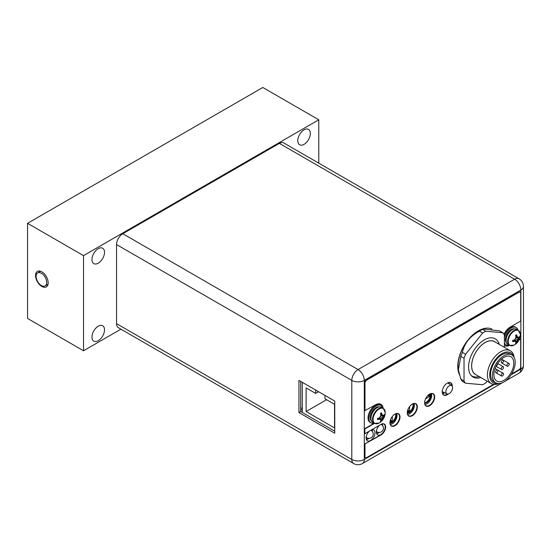 <?xml version="1.0" encoding="UTF-8"?>
<svg xmlns="http://www.w3.org/2000/svg" width="551" height="551" viewBox="0 0 551 551"><rect width="100%" height="100%" fill="white"/><g stroke="black" fill="none" stroke-linecap="round" stroke-linejoin="round"><path stroke-width="0.83" d="M302.299 408.642L300.708 407.726M378.985 432.439L376.884 433.658M368.764 438.348L366.67 439.553M300.708 409.407L302.299 410.323M376.374 432.638L377.394 432.046M371.188 430.455L371.188 430.062L371.188 430.455M366.146 438.548L367.173 437.955M302.299 382.325L302.299 412.451M315.654 390.039L315.654 393.421L306.108 387.911L306.108 411.535L334.533 427.934L334.533 404.31L324.98 398.8L324.98 395.418M315.654 393.421L318.588 391.727M306.108 411.535L326.564 399.716M430.634 393.634A6.027 3.478 -60 0 1 430.944 395.301A6.027 3.478 -60 0 1 424.635 403.263M430.235 393.793A6.027 3.478 -60 0 1 430.372 394.971A6.027 3.478 -60 0 1 424.621 402.905M425.572 398.855L429.511 396.575L429.511 394.723L427.507 395.88M429.511 396.575L427.907 395.646M413.305 403.635A6.027 3.478 -60 0 1 413.622 405.309A6.027 3.478 -60 0 1 407.306 413.271M412.906 403.793A6.027 3.478 -60 0 1 413.05 404.985A6.027 3.478 -60 0 1 407.285 412.919M407.988 409.441L407.988 412.01L409.593 411.08L409.593 406.59M409.593 411.08L407.988 410.158M395.976 413.636A6.027 3.478 -60 0 1 396.293 415.323A6.027 3.478 -60 0 1 389.97 423.278M395.577 413.794A6.027 3.478 -60 0 1 395.728 414.993A6.027 3.478 -60 0 1 389.956 422.927M390.659 419.428L390.659 422.018L392.271 421.095L392.271 416.584M392.271 421.095L390.659 420.165M495.439 342.157A19.044 10.992 120 0 0 485.087 342.536A19.044 10.992 120 0 0 472.421 360.12A19.044 10.992 120 0 0 476.484 375.017M514.111 357.351A18.968 10.944 120 0 0 510.309 350.739L494.564 341.654A18.968 10.944 120 0 0 479.955 346.744A18.968 10.944 120 0 0 471.677 365.83A18.968 10.944 120 0 0 475.609 374.515L491.354 383.599A18.968 10.944 120 0 0 498.979 383.579M498.049 343.666L497.98 343.321M471.305 375.61A22.102 12.756 120 0 0 471.883 375.982A22.102 12.756 120 0 0 479.122 376.54M510.309 350.739A18.968 10.944 120 0 0 495.7 355.829A18.968 10.944 120 0 0 487.428 374.914A18.968 10.944 120 0 0 491.354 383.599M513.566 356.504A17.357 10.021 120 0 0 499.943 355.016A17.357 10.021 120 0 0 489.701 374.914A17.357 10.021 120 0 0 497.973 383.53M511.879 354.982L509.999 353.9A16.075 9.277 120 0 0 497.622 358.212A16.075 9.277 120 0 0 490.61 374.391A16.075 9.277 120 0 0 493.937 381.747L495.81 382.828A16.075 9.277 120 0 0 508.194 378.516A16.075 9.277 120 0 0 515.206 362.344A16.075 9.277 120 0 0 511.879 354.982A16.075 9.277 120 0 0 499.495 359.293A16.075 9.277 120 0 0 492.484 375.472A16.075 9.277 120 0 0 495.81 382.828M503.848 357.427A14.064 8.113 -60 0 1 510.873 356.724A14.064 8.113 -60 0 1 513.029 367.992A14.064 8.113 -60 0 1 503.848 380.39A14.064 8.113 -60 0 1 496.816 381.085A14.064 8.113 -60 0 1 494.66 369.817A14.064 8.113 -60 0 1 503.848 357.427M496.079 366.229A0.806 0.461 120 0 0 496.726 365.726L497.532 364.335A0.806 0.461 120 0 0 497.643 363.522M501.286 368.743A1.605 0.93 120 0 0 501.624 369.48A1.605 0.93 120 0 0 502.856 369.046A1.605 0.93 120 0 0 503.559 367.427A1.605 0.93 120 0 0 503.228 366.697A1.605 0.93 120 0 0 501.989 367.124A1.605 0.93 120 0 0 501.286 368.743M501.286 375.307A1.605 0.93 120 0 0 501.624 376.044A1.605 0.93 120 0 0 502.856 375.61A1.605 0.93 120 0 0 503.559 373.991A1.605 0.93 120 0 0 503.228 373.254A1.605 0.93 120 0 0 501.989 373.688A1.605 0.93 120 0 0 501.286 375.307M495.611 372.028A1.605 0.93 120 0 0 495.941 372.758A1.605 0.93 120 0 0 497.181 372.331A1.605 0.93 120 0 0 497.877 370.713A1.605 0.93 120 0 0 497.546 369.976A1.605 0.93 120 0 0 496.306 370.41A1.605 0.93 120 0 0 495.611 372.028M501.286 362.179A1.605 0.93 120 0 0 501.624 362.916A1.605 0.93 120 0 0 502.856 362.489A1.605 0.93 120 0 0 503.559 360.871A1.605 0.93 120 0 0 503.228 360.134A1.605 0.93 120 0 0 501.989 360.561A1.605 0.93 120 0 0 501.286 362.179M506.968 365.458A1.605 0.93 120 0 0 507.299 366.195A1.605 0.93 120 0 0 508.539 365.768A1.605 0.93 120 0 0 509.241 364.149A1.605 0.93 120 0 0 508.91 363.412A1.605 0.93 120 0 0 507.671 363.846A1.605 0.93 120 0 0 506.968 365.458M443.328 393.435L443.328 392.14M445.89 391.623A4.739 2.734 -60 0 1 448.032 386.774A4.739 2.734 -60 0 1 451.724 385.652A4.739 2.734 -60 0 1 452.591 387.752A4.739 2.734 -60 0 1 450.594 392.443A4.739 2.734 -60 0 1 446.985 393.855A4.739 2.734 -60 0 1 445.89 391.623M382.766 423.76A6.268 3.616 -60 0 1 383.909 424.05A6.268 3.616 -60 0 1 385.211 426.922A6.268 3.616 -60 0 1 382.47 433.231A6.268 3.616 -60 0 1 377.642 434.911A6.268 3.616 -60 0 1 376.347 432.039A6.268 3.616 -60 0 1 379.667 425.172M371.663 429.787A6.268 3.616 -60 0 1 373.681 429.959A6.268 3.616 -60 0 1 374.983 432.824A6.268 3.616 -60 0 1 372.242 439.133A6.268 3.616 -60 0 1 367.414 440.814A6.268 3.616 -60 0 1 366.119 437.942A6.268 3.616 -60 0 1 369.439 431.075M424.986 404.778A6.908 3.988 120 0 0 425.909 405.722A6.908 3.988 120 0 0 431.233 403.869A6.908 3.988 120 0 0 434.25 396.913A6.908 3.988 120 0 0 432.817 393.745A6.908 3.988 120 0 0 431.543 393.421M407.657 414.779A6.908 3.988 120 0 0 408.573 415.723A6.908 3.988 120 0 0 413.904 413.87A6.908 3.988 120 0 0 416.921 406.913A6.908 3.988 120 0 0 415.488 403.752A6.908 3.988 120 0 0 414.207 403.428M390.328 424.78A6.908 3.988 120 0 0 391.244 425.723A6.908 3.988 120 0 0 396.568 423.871A6.908 3.988 120 0 0 399.585 416.921A6.908 3.988 120 0 0 398.153 413.753A6.908 3.988 120 0 0 396.878 413.429M449.161 382.47A6.908 3.988 -60 0 1 450.436 382.793A6.908 3.988 -60 0 1 451.861 385.762M447.612 394.013A6.908 3.988 -60 0 1 443.521 394.764A6.908 3.988 -60 0 1 442.605 393.82M372.132 429.69A6.268 3.616 -60 0 1 372.421 431.35A6.268 3.616 -60 0 1 372.421 431.591M368.95 438.355A6.268 3.616 -60 0 1 366.408 439.602M382.373 423.829A6.268 3.616 -60 0 1 382.649 425.448A6.268 3.616 -60 0 1 382.649 425.689M379.184 432.445A6.268 3.616 -60 0 1 376.636 433.699M424.897 404.551A6.908 3.988 120 0 0 431.695 395.439A6.908 3.988 120 0 0 431.309 393.455M407.568 414.559A6.908 3.988 120 0 0 414.359 405.44A6.908 3.988 120 0 0 413.973 403.463M390.239 424.559A6.908 3.988 120 0 0 397.03 415.44A6.908 3.988 120 0 0 396.644 413.464M448.92 382.504A6.908 3.988 -60 0 1 449.285 383.957M444.691 392.78A6.908 3.988 -60 0 1 442.515 393.6M300.715 381.409L300.708 411.535L334.746 431.185M298.945 412.547L334.746 433.217L334.753 401.059L298.952 380.397L298.945 412.547L300.708 411.535M353.625 463.515A8.837 5.104 120 0 1 351.793 459.465L351.807 380.39A8.837 5.104 0 0 0 364.307 380.39A8.837 5.104 -120 0 0 358.054 369.563A8.837 5.104 120 0 0 351.807 380.39L116.543 244.561L116.536 323.637A8.837 5.104 -60 0 0 118.362 327.687L353.625 463.515A8.837 8.837 0 0 0 362.462 463.515A8.837 5.104 -120 0 0 364.294 459.465A8.837 5.104 180 0 1 351.793 459.465L116.536 323.637M279.35 143.384A8.837 5.104 -60 0 1 283.772 142.943L519.028 278.772A8.837 5.104 120 0 0 514.613 279.205L279.35 143.384L122.797 233.741A8.837 5.104 -60 0 0 116.543 244.561M511.176 374.694L520.847 369.108A8.837 5.104 60 0 1 519.014 373.158A8.837 8.837 0 0 0 523.436 365.499A8.837 5.104 180 0 1 520.847 369.108L520.86 290.033A8.837 5.104 0 0 0 523.45 286.43A8.837 8.837 0 0 0 519.028 278.772M504.379 347.316L504.379 334.967A31.744 18.328 120 0 0 502.815 332.742L499.612 330.889L483.31 328.981L482.559 329.367A31.744 18.328 -60 0 0 481.002 330.207A31.744 18.328 -60 0 0 479.439 331.172C470.113 336.138 464.431 343.204 462.385 352.378A31.744 18.328 -60 0 0 460.829 356.407L458.391 369.893L460.829 379.136A31.744 18.328 -60 0 0 462.385 381.361L465.595 383.214L482.642 384.736A31.744 18.328 -60 0 0 485.768 382.931L487.167 381.182M502.815 332.742L485.768 331.22A31.744 18.328 -60 0 0 482.642 333.024L465.595 354.231A31.744 18.328 -60 0 0 464.032 358.26L464.032 380.989A31.744 18.328 120 0 0 465.595 383.214M480.851 377.538A22.102 12.763 -60 0 1 473.151 377.118A22.102 12.763 -60 0 1 468.577 367A22.102 12.763 -60 0 1 478.22 344.761A22.102 12.763 -60 0 1 495.253 338.837A22.102 12.763 -60 0 1 499.227 344.347M458.391 369.893L458.287 369.156A28.129 16.241 -60 0 1 477.951 331.399A28.129 16.241 -60 0 1 480.927 329.939L483.31 328.981M482.642 333.024L479.439 331.172M485.768 331.22L482.559 329.367M464.032 380.989L460.829 379.136M464.032 358.26L460.829 356.407M465.595 354.231L462.385 352.378M509.468 345.401L507.877 344.485A8.802 5.083 120 0 1 506.052 340.456A8.802 5.083 -60 0 1 509.895 331.599A8.802 5.083 -60 0 1 516.673 329.243L518.264 330.159A8.802 5.083 -60 0 0 511.486 332.515A8.802 5.083 -60 0 0 507.643 341.372A8.802 5.083 120 0 0 509.468 345.401L514.104 345.098A11.964 11.964 0 0 0 520.323 334.326A8.575 4.952 -60 0 1 520.323 334.512M517.857 337.281A11.729 2.479 21.2 0 0 518.842 337.274A11.936 6.894 0 0 0 519.503 336.454L519.503 337.701L517.293 339.76L516.604 342.729L515.536 343.321A11.936 6.894 -120 0 0 515.922 342.343A11.729 2.479 -141.2 0 0 515.426 341.489A11.729 2.479 -158.8 0 1 514.069 341.276A11.936 6.894 180 0 1 512.65 341.654L512.65 340.408A11.936 6.894 0 0 0 514.069 340.029A11.729 9.25 -35.1 0 0 515.426 338.679A11.729 9.25 -84.9 0 0 515.922 336.833A11.936 6.894 -120 0 0 515.536 335.414L516.618 334.794A11.936 6.894 60 0 1 516.996 336.206A11.729 2.479 38.8 0 1 517.857 337.281L515.894 336.709M516.618 334.794L516.618 335.986L517.293 336.95M515.695 335.945L516.996 336.206M513.952 340.07L514.861 341.165L513.69 341.055L512.65 341.654M514.069 341.276L513.195 340.284M516.604 342.729L514.186 339.926M519.503 337.701A11.936 6.894 180 0 1 518.842 338.521A11.729 9.25 144.9 0 1 517.857 340.084A11.729 9.25 95.1 0 1 516.996 341.723L514.565 339.581M517.857 340.084L515.426 338.679M518.842 338.521L515.777 337.488M519.517 337.673L515.888 336.985M516.996 341.723A11.936 6.894 60 0 1 516.618 342.701M514.861 341.165L515.426 341.489M504.379 337.598A10.049 5.799 -60 0 1 516.163 327.508A10.049 5.799 -60 0 1 517.961 329.98M504.379 342.619A10.049 5.799 120 0 0 506.114 344.905A10.049 5.799 120 0 0 509.158 345.222M504.282 334.794A10.049 5.799 -60 0 1 515.309 327.012L516.163 327.508M504.379 343.672A10.049 5.799 120 0 0 505.26 344.409L506.114 344.905M374.336 423.388L372.745 422.465A8.802 5.083 120 0 1 370.919 418.436A8.802 5.083 -60 0 1 374.763 409.586A8.802 5.083 -60 0 1 381.54 407.223L383.131 408.146A8.802 5.083 -60 0 0 376.354 410.502A8.802 5.083 -60 0 0 372.51 419.359A8.802 5.083 120 0 0 374.336 423.388L378.971 423.078A11.964 11.964 0 0 0 385.19 412.313A8.575 4.952 -60 0 1 385.19 412.492M382.725 415.261A11.729 2.479 21.2 0 0 383.716 415.261A11.936 6.894 0 0 0 384.371 414.442L384.391 415.661L382.16 417.741L381.471 420.716L380.404 421.308A11.936 6.894 -120 0 0 380.789 420.33A11.729 2.479 -141.2 0 0 380.293 419.476A11.729 2.479 -158.8 0 1 378.943 419.263A11.936 6.894 180 0 1 377.525 419.642L377.525 418.395A11.936 6.894 0 0 0 378.943 418.016A11.729 9.25 -35.1 0 0 380.293 416.666A11.729 9.25 -84.9 0 0 380.789 414.82A11.936 6.894 -120 0 0 380.404 413.402L381.485 412.775A11.936 6.894 60 0 1 381.864 414.194A11.729 2.479 38.8 0 1 382.725 415.261L380.762 414.696M381.485 412.775L381.485 413.973L382.16 414.937M380.562 413.932L381.864 414.194M378.819 418.051L379.729 419.146L378.558 419.042L377.525 419.642M378.943 419.263L378.062 418.264M381.471 420.716L379.054 417.913M384.371 415.688A11.936 6.894 180 0 1 383.716 416.508A11.729 9.25 144.9 0 1 382.725 418.071A11.729 9.25 95.1 0 1 381.864 419.704L379.432 417.562M382.725 418.071L380.293 416.666M383.716 416.508L380.645 415.475M384.391 415.661L380.755 414.972M381.864 419.704A11.936 6.894 60 0 1 381.485 420.682M379.729 419.146L380.293 419.476M374.026 423.209A10.049 5.799 120 0 1 370.981 422.892A10.049 5.799 120 0 1 368.901 418.292A10.049 5.799 -60 0 1 373.289 408.181A10.049 5.799 -60 0 1 381.03 405.488A10.049 5.799 -60 0 1 382.828 407.967M370.981 422.892L370.134 422.397A10.049 5.799 120 0 1 368.047 417.796A10.049 5.799 -60 0 1 372.435 407.692A10.049 5.799 -60 0 1 380.176 404.999L381.03 405.488M365.341 457.585A2.411 1.391 -60 0 1 365.189 457.516A2.411 1.391 -60 0 1 364.693 456.414L364.693 444.044L380.775 434.767A6.467 3.733 120 0 0 384.963 429.195A6.467 3.733 120 0 0 384.15 423.967M511.686 373.874L518.973 369.666A2.411 1.391 120 0 0 520.681 366.711L520.681 339.023L519.269 339.506M504.585 345.518A11.013 6.357 120 0 0 509.234 345.263M503.986 334.305A11.013 6.357 120 0 1 510.233 327.074L520.688 321.04L520.688 293.215A2.411 1.391 120 0 0 520.192 292.113A2.411 1.391 120 0 0 518.987 292.23L518.705 292.071A2.411 1.391 -60 0 1 519.91 291.947A2.411 1.391 -60 0 1 520.041 292.044M518.705 292.071L366.408 379.963A2.411 1.391 -60 0 0 364.7 382.917L364.7 410.743L375.438 404.868A11.013 6.357 120 0 1 380.941 404.324A11.013 6.357 120 0 1 383.145 408.153M382.862 407.988A11.013 6.357 120 0 0 380.796 404.248M364.693 428.719L364.982 433.644L364.693 428.719L374.136 423.271M450.677 382.704A7.115 4.105 -60 0 1 452.006 385.879A7.115 4.105 -60 0 1 452.006 385.907M447.825 394.013A7.115 4.105 -60 0 1 443.569 395.012M433.058 393.662A7.115 4.105 -60 0 1 434.395 396.83A7.115 4.105 -60 0 1 431.378 403.89A7.115 4.105 -60 0 1 425.951 405.97M415.729 403.663A7.115 4.105 -60 0 1 417.059 406.831A7.115 4.105 -60 0 1 414.049 413.891A7.115 4.105 -60 0 1 408.622 415.971M398.394 413.67A7.115 4.105 -60 0 1 399.73 416.838A7.115 4.105 -60 0 1 396.713 423.898A7.115 4.105 -60 0 1 391.286 425.978M459.376 374.57A28.934 16.702 -60 0 1 457.778 366.339A28.934 16.702 -60 0 1 469.913 337.756A28.934 16.702 -60 0 1 491.926 329.071M364.693 444.044L381.058 434.925A6.467 3.733 120 0 0 385.287 429.229A6.467 3.733 120 0 0 384.295 424.043A6.467 3.733 120 0 0 381.065 424.36L364.982 433.644M364.982 428.885L374.425 423.437M518.987 292.23L366.69 380.128A2.411 1.391 120 0 0 364.989 383.083L364.982 410.908M504.379 345.374A11.013 6.357 120 0 0 504.723 345.601A11.013 6.357 120 0 0 509.517 345.429M520.681 339.023L519.056 339.96M364.976 444.209L364.976 456.579A2.411 1.391 120 0 0 365.478 457.681A2.411 1.391 120 0 0 366.684 457.564L493.503 384.371M448.445 393.91A7.115 4.105 -60 0 1 443.707 395.101A7.115 4.105 -60 0 1 442.233 391.844A7.115 4.105 -60 0 1 445.339 384.688A7.115 4.105 -60 0 1 450.821 382.787A7.115 4.105 -60 0 1 452.295 386.037A7.115 4.105 -60 0 1 452.288 386.32M424.621 402.802A7.115 4.105 -60 0 1 427.721 395.646A7.115 4.105 -60 0 1 433.203 393.738A7.115 4.105 -60 0 1 434.677 396.995A7.115 4.105 -60 0 1 431.571 404.152A7.115 4.105 -60 0 1 426.088 406.059A7.115 4.105 -60 0 1 424.621 402.802M407.285 412.802A7.115 4.105 -60 0 1 410.392 405.646A7.115 4.105 -60 0 1 415.874 403.738A7.115 4.105 -60 0 1 417.341 406.996A7.115 4.105 -60 0 1 414.242 414.152A7.115 4.105 -60 0 1 408.759 416.06A7.115 4.105 -60 0 1 407.285 412.802M389.956 422.803A7.115 4.105 -60 0 1 393.063 415.647A7.115 4.105 -60 0 1 398.538 413.746A7.115 4.105 -60 0 1 400.012 417.004A7.115 4.105 -60 0 1 396.906 424.16A7.115 4.105 -60 0 1 391.43 426.061A7.115 4.105 -60 0 1 389.956 422.803M318.781 163.158L318.781 119.801L262.806 87.485L27.55 223.313L27.55 318.457L83.525 350.773L83.525 255.63L27.55 223.313M318.781 119.801L83.525 255.63M120.938 329.174L83.525 350.773M297.788 140.719A8.878 5.124 120 0 0 299.627 144.782A8.878 5.124 120 0 0 306.466 142.406A8.878 5.124 120 0 0 310.344 133.466A8.878 5.124 120 0 0 308.505 129.402A8.878 5.124 120 0 0 301.659 131.779A8.878 5.124 120 0 0 297.788 140.719M104.518 252.296A8.878 5.124 -60 0 1 100.647 261.236A8.878 5.124 -60 0 1 93.801 263.612A8.878 5.124 -60 0 1 91.962 259.549A8.878 5.124 -60 0 1 95.84 250.609A8.878 5.124 -60 0 1 102.679 248.232A8.878 5.124 -60 0 1 104.518 252.296M104.518 329.822A8.878 5.124 -60 0 1 100.647 338.762A8.878 5.124 -60 0 1 93.801 341.138A8.878 5.124 -60 0 1 91.962 337.074A8.878 5.124 -60 0 1 95.84 328.141A8.878 5.124 -60 0 1 102.679 325.758A8.878 5.124 -60 0 1 104.518 329.822M35.546 275.5A8.94 5.159 60 0 1 41.869 271.857A8.94 5.159 60 0 1 48.192 282.801A8.94 5.159 60 0 1 41.869 286.451A8.94 5.159 60 0 1 35.546 275.5M46.732 282.484A7.514 4.339 -120 0 0 43.446 274.921A7.514 4.339 -120 0 0 37.661 272.903A7.514 4.339 -120 0 0 36.104 276.347A7.514 4.339 -120 0 0 39.383 283.91A7.514 4.339 -120 0 0 45.175 285.921A7.514 4.339 -120 0 0 46.732 282.484M380.996 424.401A4.256 2.459 -60 0 1 381.485 424.594L381.092 424.346M376.367 431.516L377.235 431.97A4.256 2.459 -60 0 1 376.436 430.951M370.768 430.303A4.256 2.459 -60 0 1 371.264 430.503L370.864 430.248M366.139 437.425L367.014 437.873A4.256 2.459 -60 0 1 366.208 436.847M122.797 233.741L358.054 369.563L514.613 279.205A8.837 5.104 60 0 1 520.86 290.033L364.307 380.39L364.294 459.465L494.247 384.46M518.264 330.159L520.323 334.326A8.575 4.952 -60 0 0 514.179 331.055A8.575 4.952 -60 0 0 508.201 341.51A8.575 4.952 120 0 0 514.104 345.098M506.734 336.792A7.514 4.339 -60 0 1 509.441 332.095M506.479 342.818A8.155 4.711 120 0 1 505.37 339.533A8.155 4.711 -60 0 1 508.525 331.778A8.155 4.711 -60 0 1 514.538 328.864M383.131 408.146L385.19 412.313A8.575 4.952 -60 0 0 379.054 409.042A8.575 4.952 -60 0 0 373.068 419.49A8.575 4.952 120 0 0 378.971 423.078M371.601 414.772A7.514 4.339 -60 0 1 374.308 410.082M371.346 420.806A8.155 4.711 120 0 1 370.238 417.52A8.155 4.711 -60 0 1 373.392 409.765A8.155 4.711 -60 0 1 379.405 406.845M377.235 431.97A4.256 4.256 0 0 0 381.326 431.874A4.256 4.256 0 0 0 381.485 424.594M367.014 437.873A4.256 4.256 0 0 0 371.105 437.783A4.256 4.256 0 0 0 371.264 430.503M471.374 375.692L471.883 375.982M496.058 366.27L501.624 369.48M497.663 363.488L503.228 366.697M495.941 372.758L501.624 376.044M497.587 370.003L503.228 373.254M495.08 368.557L497.546 369.976M507.299 366.195L501.624 362.916M501.479 359.121L503.228 360.134M503.27 360.161L508.91 363.412M451.724 385.652L447.743 382.883M446.985 393.855L442.239 391.63M362.462 463.515L502.333 382.787M505.343 381.051L519.014 373.158M523.436 365.499L523.45 286.43M40.533 271.244L37.661 272.903M48.047 284.261L45.175 285.921"/></g></svg>
